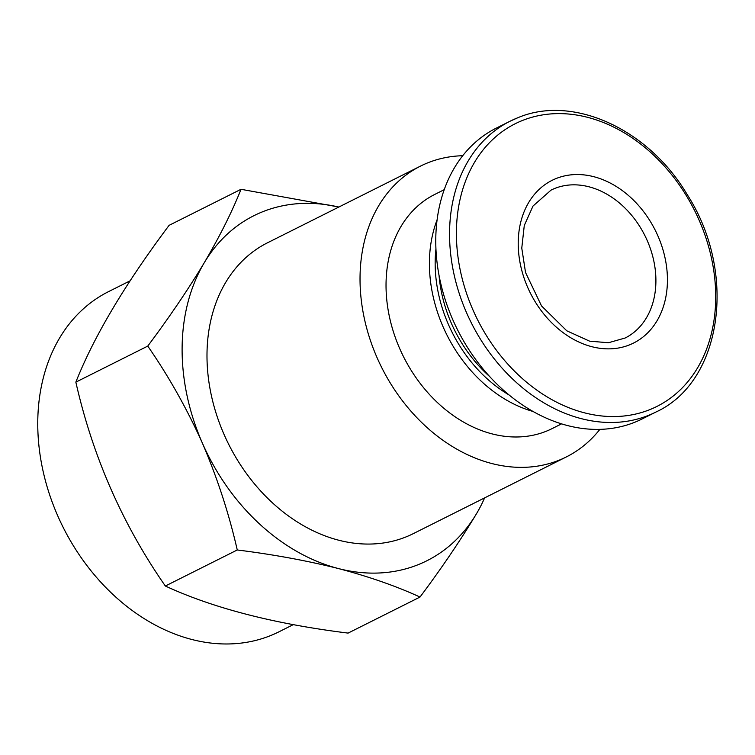 <?xml version="1.0" encoding="UTF-8"?>
<svg xmlns="http://www.w3.org/2000/svg" width="755" height="755" viewBox="0 0 755 755"><rect width="100%" height="100%" fill="white"/><g stroke="black" fill="none" stroke-linecap="round" stroke-linejoin="round"><path stroke-width="1.13" d="M444.195 189.694L434.738 194.441A130.964 100.613 63.4 0 0 403.472 356.605A130.964 100.613 63.4 0 0 552.103 428.604L561.569 423.857M462.711 155.719A162.674 124.981 63.4 0 0 428.094 162.703A162.674 124.981 63.4 0 0 420.526 166.091A162.674 124.981 63.4 0 0 381.69 367.525A162.674 124.981 63.4 0 0 566.316 456.945A162.674 124.981 63.4 0 0 599.866 429.359M437.07 219.913A130.964 100.613 63.4 0 0 533.096 411.484M435.928 248.999A126.831 97.442 63.4 0 0 509.106 394.988M439.051 275.49A122.697 94.262 63.4 0 0 489.75 376.641M517.609 117.837A162.674 124.981 63.4 0 0 510.05 121.225L496.262 128.133A162.674 124.981 63.4 0 0 457.426 329.558A162.674 124.981 63.4 0 0 642.043 418.987L655.831 412.079C722.129 381.926 737.644 272.999 687.295 194.733C648.403 128.85 572.781 94.328 517.788 117.752L510.05 121.225A162.674 124.981 63.4 0 0 471.214 322.649A162.674 124.981 63.4 0 0 655.831 412.079M556.284 178.463A90.987 69.904 63.4 0 0 554.746 325.716A90.987 69.904 63.4 0 0 667.429 280.917A90.987 69.904 63.4 0 0 556.284 178.463M241.015 189.297C232.087 211.74 219.837 236.221 204.256 262.749C188.118 289.543 169.29 317.327 147.763 346.092L75.849 382.143C93.922 336.475 125 284.21 169.101 225.339L241.015 189.297L338.863 207.03M147.763 346.092C168.61 376.16 186.815 408.493 202.378 443.091C217.336 477.953 228.963 513.579 237.259 549.97L165.345 586.022C122.555 524.499 92.723 456.539 75.849 382.143M237.259 549.97C273.395 554.5 307.143 560.701 338.495 568.572C369.27 576.716 396.441 586.21 420.007 597.054L348.093 633.096C274.358 623.932 213.448 608.237 165.345 586.022M420.007 597.054C441.533 568.298 460.361 540.514 476.499 513.711A192.997 148.282 63.4 0 0 484.606 497.904M130.068 280.841L108.512 291.647A190.241 146.159 63.4 0 0 63.09 527.216A190.241 146.159 63.4 0 0 279.001 631.793L293.327 624.611M338.816 207.049A192.997 148.282 63.4 0 0 204.256 262.749A192.997 148.282 63.4 0 0 202.378 443.091A192.997 148.282 63.4 0 0 338.495 568.572A192.997 148.282 63.4 0 0 476.499 513.711M420.526 166.091L267.487 242.799A162.674 124.981 63.4 0 0 228.652 444.233A162.674 124.981 63.4 0 0 413.268 533.653L566.316 456.945M522.554 120.441A158.116 121.48 63.4 0 0 519.884 376.339A158.116 121.48 63.4 0 0 715.702 298.499A158.116 121.48 63.4 0 0 522.554 120.441M554.868 188.401A82.71 63.552 63.4 0 0 551.027 190.128L533.011 206.039L524.281 225.481L521.771 248.121L525.537 272.508L541.514 305.907L566.769 330.803L589.617 341.166L608.417 342.742L625.149 338.014A82.71 63.552 63.4 0 0 646.091 238.061A82.71 63.552 63.4 0 0 554.868 188.401"/></g></svg>
